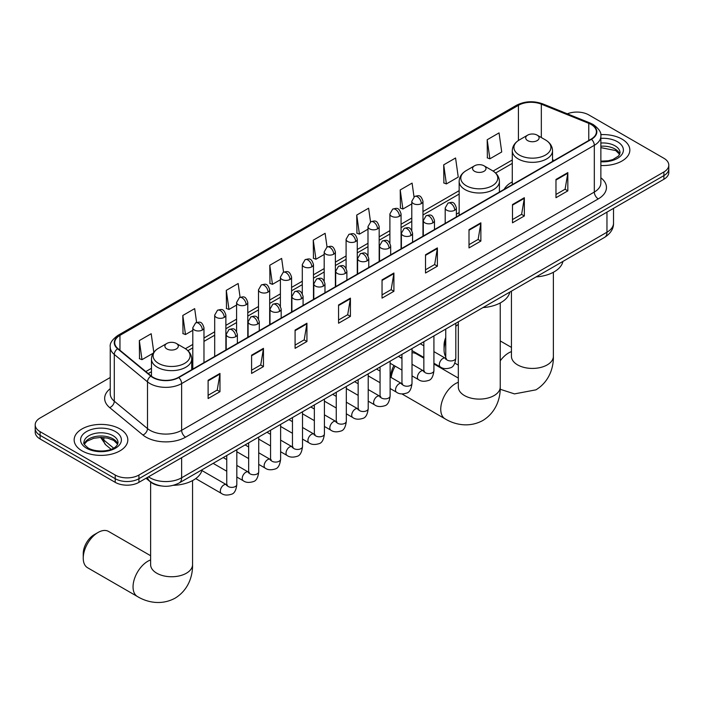 <?xml version="1.0" encoding="UTF-8"?>
<svg xmlns="http://www.w3.org/2000/svg" width="704" height="704" viewBox="0 0 704 704"><rect width="100%" height="100%" fill="white"/><g stroke="black" fill="none" stroke-linecap="round" stroke-linejoin="round"><path stroke-width="1.06" d="M459.158 212.59A29.63 17.107 0 0 0 456.377 214.298M512.283 181.914A29.63 17.107 0 0 0 504.152 189.332M161.11 485.927A16.773 9.68 180 0 1 150.506 481.967L146.01 478.262M110.246 377.502L40.11 417.991A16.773 9.68 0 0 0 35.2 424.838L35.2 432.142A16.773 9.68 0 0 0 40.11 438.988L115.218 482.346A16.773 9.68 0 0 0 138.934 482.346L663.89 179.274A16.773 9.68 0 0 0 668.8 172.427L668.8 168.775A16.773 9.68 0 0 1 663.89 175.622A16.773 9.68 0 0 0 668.8 168.775L668.8 165.123A16.773 9.68 0 0 0 663.89 158.277L588.782 114.91A16.773 9.68 0 0 0 567.336 113.81M35.2 424.838A16.773 9.68 0 0 0 40.11 431.684L115.218 475.042A16.773 9.68 0 0 0 138.934 475.042L138.934 478.694L663.89 175.622L138.934 478.694A16.773 9.68 0 0 1 115.218 478.694A16.773 9.68 0 0 0 138.934 478.694L138.934 482.346M40.11 431.684L40.11 435.336L115.218 478.694L40.11 435.336A16.773 9.68 0 0 1 35.2 428.49A16.773 9.68 0 0 0 40.11 435.336L40.11 438.988M621.984 139.102A26.831 15.488 0 0 0 600.758 134.622A26.831 15.488 0 0 1 621.984 139.102A26.831 15.488 0 0 1 629.842 150.058A26.831 15.488 0 0 0 621.984 139.102M119.962 428.947A26.831 15.488 0 0 0 90.719 425.586A26.831 15.488 0 0 0 74.158 439.894A26.831 15.488 0 0 0 82.016 450.85A26.831 15.488 0 0 0 111.258 454.212A26.831 15.488 0 0 0 127.82 439.894A26.831 15.488 0 0 0 119.962 428.947A26.831 15.488 0 0 0 90.719 425.586A26.831 15.488 0 0 0 74.158 439.894A26.831 15.488 0 0 0 82.016 450.85A26.831 15.488 0 0 0 111.258 454.212A26.831 15.488 0 0 0 127.82 439.894A26.831 15.488 0 0 0 119.962 428.947M591.158 124.494A17.89 10.331 180 0 1 596.394 131.798A17.89 10.331 180 0 1 591.158 139.102L178.464 377.362A17.89 10.331 180 0 1 151.166 375.989L117.955 348.603A17.89 10.331 180 0 1 114.717 342.681A17.89 10.331 180 0 1 119.953 335.377L518.426 105.318A17.89 10.331 180 0 1 541.332 104.166L588.764 123.341A17.89 10.331 180 0 1 591.158 124.494M591.466 124.309A18.339 10.586 0 0 0 589.019 123.13L541.596 103.954A18.339 10.586 0 0 0 518.109 105.142L119.636 335.192A18.339 10.586 0 0 0 117.586 348.753L150.797 376.138A18.339 10.586 0 0 0 178.781 377.546L591.466 139.286A18.339 10.586 0 0 0 591.466 124.309M208.111 380.283L208.111 398.543L219.974 391.697L219.974 373.437L208.111 380.283M208.111 395.305L217.246 390.034L219.921 374.044A4.47 2.578 -120 0 0 219.974 373.437M217.166 390.078L219.974 391.697M251.592 355.186L251.592 373.437L263.454 366.59L263.454 348.339L251.592 355.186M251.592 370.198L260.726 364.927L263.402 348.946A4.47 2.578 -120 0 0 263.454 348.339M260.647 364.971L263.454 366.59M295.082 330.079L295.082 348.339L306.935 341.493L306.935 323.233L295.082 330.079M295.082 345.101L304.207 339.821L306.891 323.84A4.47 2.578 -120 0 0 306.935 323.233M304.128 339.874L306.935 341.493M338.562 304.973L338.562 323.233L350.416 316.386L350.416 298.126L338.562 304.973M338.562 319.994L347.697 314.723L350.372 298.734A4.47 2.578 -120 0 0 350.416 298.126M347.618 314.767L350.416 316.386M555.975 179.45L555.975 197.71L567.829 190.863L567.829 172.603L555.975 179.45M555.975 194.471L565.11 189.2L567.785 173.21A4.47 2.578 -120 0 0 567.829 172.603M565.022 189.244L567.829 190.863M512.486 204.556L512.486 222.816L524.348 215.97L524.348 197.71L512.486 204.556M512.486 219.578L521.62 214.298L524.304 198.317A4.47 2.578 -120 0 0 524.348 197.71M521.541 214.35L524.348 215.97M469.005 229.662L469.005 247.922L480.867 241.076L480.867 222.816L469.005 229.662M469.005 244.675L478.139 239.404L480.814 223.423A4.47 2.578 -120 0 0 480.867 222.816M478.06 239.457L480.867 241.076M425.524 254.769L425.524 273.02L437.386 266.174L437.386 247.922L425.524 254.769M425.524 269.782L434.658 264.51L437.334 248.521A4.47 2.578 -120 0 0 437.386 247.922M434.579 264.554L437.386 266.174M382.043 279.866L382.043 298.126L393.906 291.28L393.906 273.02L382.043 279.866M382.043 294.888L391.178 289.617L393.853 273.627A4.47 2.578 -120 0 0 393.906 273.02M391.098 289.661L393.906 291.28M600.864 165.502A26.831 15.488 0 0 0 629.842 150.058A26.831 15.488 0 0 1 600.864 165.502M138.934 475.042L663.89 171.97A16.773 9.68 0 0 0 668.8 165.123M240.09 297.282L238.154 283.518L226.292 290.365L226.486 308.519M196.61 322.45L194.674 308.625L182.811 315.471L183.005 333.617M153.798 352.317L151.193 333.731L139.33 340.578L139.524 358.723M370.524 221.918L368.606 208.208L356.743 215.054L356.937 233.2M414.014 196.856L412.086 183.102L400.224 189.948L400.418 208.094M443.705 164.842L446.389 183.92L458.242 177.074L455.567 157.995L443.705 164.842L443.898 182.996M487.194 139.744L489.87 158.822L501.723 151.967L499.048 132.898L487.194 139.744L487.379 157.89M283.562 272.14L281.635 258.421L269.782 265.267L269.966 283.413M327.043 247.016L325.116 233.314L313.262 240.161L313.456 258.306M313.262 240.161L315.938 259.239L324.192 254.47M315.938 259.239L313.262 258.236M356.743 215.054L359.418 234.133L367.99 229.178M359.418 234.133L356.743 233.13M400.224 189.948L402.899 209.026L411.787 203.896M402.899 209.026L400.224 208.023M446.389 183.92L443.705 182.926M489.87 158.822L487.194 157.819M269.782 265.267L272.457 284.337L280.394 279.752M272.457 284.337L269.782 283.342M226.292 290.365L228.976 309.443L236.597 305.043M228.976 309.443L226.292 308.44M182.811 315.471L185.486 334.55L192.799 330.326M185.486 334.55L182.811 333.546M139.33 340.578L142.006 359.656L153.19 353.197M142.006 359.656L139.33 358.653M445.755 340.912A20.962 12.1 120 0 0 444.066 349.826L444.066 345.259A15.374 8.879 -60 0 1 445.755 337.559M458.322 324.482A20.962 12.1 120 0 0 455.814 326.295M444.066 349.826A20.962 12.1 120 0 0 445.755 356.778M455.814 325.917L458.322 324.474L455.814 325.917M527.666 140.606A6.706 3.872 0 0 0 537.152 140.606A6.706 3.872 0 0 0 537.152 135.133L545.486 139.938A18.489 10.674 0 0 1 545.486 155.038A18.489 10.674 0 0 1 519.341 155.038A18.489 10.674 0 0 1 519.341 139.938C514.791 142.648 512.433 146.238 512.283 150.718A20.126 11.616 0 0 0 518.179 158.928A20.126 11.616 0 0 0 540.118 161.454A20.126 11.616 0 0 0 552.534 150.718C552.394 146.238 550.035 142.648 545.486 139.938L537.152 135.133A6.706 3.872 0 0 0 527.666 135.133A6.706 3.872 0 0 0 527.666 140.606M536.105 276.91A30.747 17.75 0 0 0 562.936 261.422M390.94 377.379L390.94 375.927A15.374 8.879 -60 0 1 393.976 365.464M400.761 357.764A15.374 8.879 -60 0 1 401.808 357.104L401.808 357.104M401.958 357.588A20.962 12.1 120 0 0 401.377 358.116M395.138 366.133A20.962 12.1 120 0 0 391.151 377.502M474.54 171.283A6.706 3.872 0 0 0 484.026 171.283A6.706 3.872 0 0 0 484.026 165.801L492.36 170.614A18.489 10.674 0 0 1 492.36 185.706A18.489 10.674 0 0 1 466.215 185.706A18.489 10.674 0 0 1 466.215 170.614C461.657 173.316 459.307 176.906 459.158 181.386A20.126 11.616 0 0 0 465.054 189.605A20.126 11.616 0 0 0 486.983 192.122A20.126 11.616 0 0 0 499.409 181.386C499.259 176.906 496.91 173.316 492.36 170.614L484.026 165.801A6.706 3.872 0 0 0 474.54 165.801A6.706 3.872 0 0 0 474.54 171.283M482.979 307.578A30.747 17.75 0 0 0 509.81 292.09M423.852 358.178L416.24 353.778A20.962 12.1 120 0 0 412.016 352.81M83.239 558.14L83.239 553.582A15.374 8.879 -60 0 1 94.107 534.75L98.058 532.47A20.962 12.1 120 0 0 83.239 558.14A20.962 12.1 120 0 0 87.578 567.741L137.386 596.499A20.962 12.1 -60 0 1 134.174 579.7A20.962 12.1 -60 0 1 147.866 561.22A20.962 12.1 -60 0 1 150.621 559.935M166.848 348.929A6.706 3.872 0 0 0 176.334 348.929A6.706 3.872 0 0 0 176.334 343.455L184.659 348.26A18.489 10.674 0 0 1 184.659 363.352A18.489 10.674 0 0 1 158.514 363.352A18.489 10.674 0 0 1 158.514 348.26C153.965 350.962 151.606 354.552 151.466 359.031A20.126 11.616 0 0 0 157.353 367.25A20.126 11.616 0 0 0 179.291 369.767A20.126 11.616 0 0 0 191.717 359.031C191.567 354.552 189.209 350.962 184.659 348.26L176.334 343.455A6.706 3.872 0 0 0 166.848 343.455A6.706 3.872 0 0 0 166.848 348.929M173.351 485.329A30.747 17.75 0 0 0 202.11 469.735M150.621 555.72L108.548 531.432A20.962 12.1 120 0 0 98.058 532.47L94.107 534.75M148.5 476.828A22.361 12.91 0 0 0 150.005 477.787A22.361 12.91 0 0 0 181.632 477.787L606.962 232.214A22.361 12.91 0 0 0 613.518 223.089C613.677 228.642 610.72 233.385 604.648 237.336L179.309 482.9A11.185 6.459 60 0 0 181.632 477.787L181.632 457.697M606.962 212.133L606.962 232.214A11.185 6.459 60 0 1 604.648 237.336M147.594 477.347A11.185 7.48 129.5 0 0 149.547 480.982L146.15 478.183M663.89 179.274L663.89 171.97M115.218 482.346L115.218 475.042M101.385 437.413A22.361 12.91 0 0 0 103.866 440.088L103.866 437.545M111.118 449.293L105.917 445.007A11.185 7.48 129.5 0 1 103.866 440.088L113.617 448.122M600.864 177.804A27.949 16.139 180 0 1 598.268 198.898L185.583 437.158A5.588 3.23 60 0 1 181.632 430.311L594.317 192.051A22.361 12.91 0 0 0 600.864 182.917L600.864 136.18A22.361 12.91 180 0 1 594.317 145.306A5.588 3.23 -120 0 0 591.466 139.286M185.583 437.158A27.949 16.139 180 0 1 146.054 437.158A27.949 16.139 180 0 1 142.921 435.002L109.71 407.625A27.949 16.139 180 0 1 110.246 388.687M150.005 430.311A22.361 12.91 0 0 0 181.632 430.311L181.632 383.574A22.361 12.91 180 0 1 147.497 381.85L114.286 354.464A22.361 12.91 180 0 1 110.246 347.063L110.246 393.8A22.361 12.91 0 0 0 114.286 401.21L147.497 428.586A22.361 12.91 0 0 0 150.005 430.311M600.864 136.18C601.612 132.686 599.042 128.788 593.155 124.494L590.216 123.068A5.588 2.622 112 0 0 589.019 123.13M590.216 123.068L542.793 103.893C533.526 100.619 524.735 101.094 516.419 105.318A5.588 3.23 60 0 1 518.109 105.142M119.636 335.192A5.588 3.23 -120 0 0 117.955 335.377C112.147 339.548 109.578 343.438 110.246 347.063M117.586 348.753A5.588 3.74 129.5 0 0 114.286 354.464L114.286 401.21A5.588 3.74 -50.5 0 1 109.71 407.625M542.793 103.893A5.588 2.622 112 0 0 541.596 103.954M150.797 376.138A5.588 3.74 129.5 0 0 147.497 381.85L147.497 428.586A5.588 3.74 -50.5 0 1 142.921 435.002M178.781 377.546A5.588 3.23 60 0 1 181.632 383.574L594.317 145.306L594.317 192.051A5.588 3.23 60 0 0 598.268 198.898M119.953 335.377L119.953 350.258M588.764 123.341L588.764 140.483M541.332 104.166L541.332 137.544M554.145 160.468L552.534 159.817M518.426 105.318L518.426 140.501M512.283 159.984L493.099 171.063M459.158 190.661L422.972 211.552M411.787 218.011L401.069 224.198M389.893 230.648L379.174 236.843M367.99 243.294L357.271 249.48M346.095 255.939L335.377 262.126M324.192 268.585L313.474 274.771M302.298 281.222L291.579 287.417M280.394 293.867L269.676 300.054M258.5 306.513L247.782 312.699M236.597 319.158L225.878 325.345M214.694 331.795L203.975 337.99M192.799 344.441L185.407 348.709M151.466 368.306L145.807 371.571M382.043 280.447L393.853 273.627M425.524 255.341L437.334 248.521M469.005 230.243L480.814 223.423M512.486 205.137L524.304 198.317M555.975 180.03L567.785 173.21M338.562 305.554L350.372 298.734M295.082 330.66L306.891 323.84M251.592 355.758L263.402 348.946M208.111 380.864L219.921 374.044M619.766 154.202A17.037 9.838 0 0 0 615.058 149.037A17.037 9.838 0 0 0 600.864 146.23M600.864 161.146L608.221 160.785L612.85 159.562L618.658 155.936L620.048 152.794A17.037 9.838 0 0 0 615.058 145.842A17.037 9.838 0 0 0 600.864 143.035M600.864 161.762A20.39 11.774 0 0 0 621.412 155.126A20.39 11.774 0 0 0 617.434 141.733A20.39 11.774 0 0 0 600.864 138.345M553.379 272.272L553.379 356.33A20.962 12.1 180 0 1 547.237 364.883A20.962 12.1 180 0 1 517.59 364.883A20.962 12.1 180 0 1 511.447 356.33L511.5 357.148M500.245 360.826A20.962 12.1 -60 0 1 508.693 352.906A20.962 12.1 -60 0 1 511.447 351.613M500.245 302.94L500.245 386.998A20.962 12.1 180 0 1 494.111 395.56A20.962 12.1 180 0 1 464.464 395.56A20.962 12.1 180 0 1 458.322 386.998L458.366 387.816M500.245 386.998C500.535 397.522 496.619 412.06 482.821 420.508C468.609 428.234 454.062 424.354 445.086 418.845A20.962 12.1 -60 0 1 441.874 402.046A20.962 12.1 -60 0 1 455.567 383.574A20.962 12.1 -60 0 1 458.322 382.281M192.553 480.594L192.553 564.643A20.962 12.1 180 0 1 186.41 573.206A20.962 12.1 180 0 1 156.763 573.206A20.962 12.1 180 0 1 150.621 564.643L150.674 565.47M117.744 444.039A17.037 9.838 0 0 0 113.036 438.874A17.037 9.838 0 0 0 95.929 436.436A17.037 9.838 0 0 0 84.234 444.039M113.036 435.679A17.037 9.838 0 0 0 94.468 433.55A17.037 9.838 0 0 0 83.952 442.64C83.054 443.168 84.489 444.972 88.246 448.061C97.002 453.182 116.486 451.748 118.026 442.64A17.037 9.838 0 0 0 113.036 435.679M86.566 448.228A20.39 11.774 0 0 0 115.412 448.228A20.39 11.774 0 0 0 115.412 431.57A20.39 11.774 0 0 0 86.566 431.57A20.39 11.774 0 0 0 86.566 448.228M454.74 210.241A5.588 3.23 0 0 0 456.377 207.953C454.106 200.79 451.898 202.215 447.99 203.113A5.588 3.23 60 0 1 450.78 203.394A5.588 3.23 -120 0 1 454.74 210.241A5.588 3.23 0 0 1 446.829 210.241A5.588 3.23 0 0 1 445.192 207.953L447.99 203.113M433.919 363.238L440.361 366.96A5.034 2.904 -60 0 1 439.595 362.93A5.034 2.904 -60 0 1 442.878 358.494A5.034 2.904 -60 0 1 443.098 358.371A5.034 2.904 -60 0 1 445.394 358.248L433.919 351.622M446.046 358.75L445.588 359.128L445.755 358.037A5.034 2.904 -0 0 0 447.225 360.087A5.034 2.904 -0 0 0 454.115 360.219A5.034 2.904 -0 0 0 455.814 358.037C455.127 363.88 453.314 367.145 450.384 367.831C446.186 369.107 442.842 368.817 440.361 366.96M432.837 222.886A5.588 3.23 0 0 0 434.474 220.598C432.203 213.426 430.003 214.861 426.087 215.758A5.588 3.23 60 0 1 428.886 216.031A5.588 3.23 -120 0 1 432.837 222.886A5.588 3.23 0 0 1 424.934 222.886A5.588 3.23 0 0 1 423.298 220.598L426.087 215.758M412.016 375.883L418.466 379.606A5.034 2.904 -60 0 1 417.692 375.566A5.034 2.904 -60 0 1 420.983 371.14A5.034 2.904 -60 0 1 421.203 371.017A5.034 2.904 -60 0 1 423.491 370.885L412.016 364.258M424.142 371.395L423.694 371.765L423.852 370.682A5.034 2.904 -0 0 0 425.33 372.733A5.034 2.904 -0 0 0 432.212 372.856A5.034 2.904 -0 0 0 433.919 370.682C433.224 376.526 431.42 379.79 428.49 380.468C424.283 381.753 420.939 381.462 418.466 379.606M410.942 235.523A5.588 3.23 0 0 0 412.579 233.244C410.309 226.072 408.1 227.498 404.193 228.404A5.588 3.23 60 0 1 406.982 228.677A5.588 3.23 -120 0 1 410.942 235.523A5.588 3.23 0 0 1 403.031 235.523A5.588 3.23 0 0 1 401.394 233.244L404.193 228.404M390.122 388.52L396.563 392.242A5.034 2.904 -60 0 1 395.789 388.212A5.034 2.904 -60 0 1 399.08 383.777A5.034 2.904 -60 0 1 399.3 383.662A5.034 2.904 -60 0 1 401.597 383.53L390.122 376.904M402.239 384.041L401.79 384.41L401.958 383.328A5.034 2.904 -0 0 0 403.427 385.378A5.034 2.904 -0 0 0 410.309 385.502A5.034 2.904 -0 0 0 412.016 383.328C411.33 389.162 409.517 392.427 406.586 393.114C402.38 394.39 399.045 394.099 396.563 392.242M389.039 248.169A5.588 3.23 0 0 0 390.676 245.89C388.406 238.718 386.206 240.143 382.29 241.05A5.588 3.23 60 0 1 385.088 241.322A5.588 3.23 -120 0 1 389.039 248.169A5.588 3.23 0 0 1 381.137 248.169A5.588 3.23 0 0 1 379.5 245.89L382.29 241.05M368.218 401.166L374.669 404.888A5.034 2.904 -60 0 1 373.894 400.858A5.034 2.904 -60 0 1 377.177 396.422A5.034 2.904 -60 0 1 377.406 396.299A5.034 2.904 -60 0 1 379.694 396.176L368.218 389.55M380.345 396.686L379.896 397.056L380.054 395.965A5.034 2.904 -0 0 0 381.533 398.024A5.034 2.904 -0 0 0 388.414 398.147A5.034 2.904 -0 0 0 390.122 395.965C389.426 401.808 387.622 405.073 384.692 405.759C380.486 407.035 377.142 406.745 374.669 404.888M367.136 260.814A5.588 3.23 0 0 0 368.773 258.526C366.511 251.363 364.302 252.789 360.395 253.686A5.588 3.23 60 0 1 363.185 253.968A5.588 3.23 -120 0 1 367.136 260.814A5.588 3.23 0 0 1 359.234 260.814A5.588 3.23 0 0 1 357.597 258.526L360.395 253.686M346.315 413.811L352.766 417.534A5.034 2.904 -60 0 1 351.991 413.503A5.034 2.904 -60 0 1 355.282 409.068A5.034 2.904 -60 0 1 355.502 408.945A5.034 2.904 -60 0 1 357.799 408.822L346.315 402.195M358.442 409.323L357.993 409.702L358.151 408.61A5.034 2.904 -0 0 0 359.63 410.661A5.034 2.904 -0 0 0 366.511 410.793A5.034 2.904 -0 0 0 368.218 408.61C367.532 414.454 365.719 417.718 362.789 418.405C358.582 419.681 355.247 419.39 352.766 417.534M345.242 273.46A5.588 3.23 0 0 0 346.878 271.172C344.608 264 342.408 265.434 338.492 266.332A5.588 3.23 60 0 1 341.29 266.614A5.588 3.23 -120 0 1 345.242 273.46A5.588 3.23 0 0 1 337.33 273.46A5.588 3.23 0 0 1 335.694 271.172L338.492 266.332M324.421 426.457L330.862 430.179A5.034 2.904 -60 0 1 330.097 426.149A5.034 2.904 -60 0 1 333.379 421.714A5.034 2.904 -60 0 1 333.608 421.59A5.034 2.904 -60 0 1 335.896 421.458L324.421 414.832M336.547 421.969L336.098 422.338L336.257 421.256A5.034 2.904 -0 0 0 337.726 423.306A5.034 2.904 -0 0 0 344.617 423.43A5.034 2.904 -0 0 0 346.315 421.256C345.629 427.099 343.816 430.364 340.894 431.042C336.688 432.326 333.344 432.036 330.862 430.179M323.338 286.097A5.588 3.23 0 0 0 324.975 283.818C322.714 276.646 320.505 278.071 316.589 278.978A5.588 3.23 60 0 1 319.387 279.25A5.588 3.23 -120 0 1 323.338 286.097A5.588 3.23 0 0 1 315.436 286.097A5.588 3.23 0 0 1 313.799 283.818L316.589 278.978M302.518 439.094L308.968 442.816A5.034 2.904 -60 0 1 308.194 438.786A5.034 2.904 -60 0 1 311.485 434.35A5.034 2.904 -60 0 1 311.705 434.236A5.034 2.904 -60 0 1 314.002 434.104L302.518 427.478M314.644 434.614L314.195 434.984L314.354 433.902A5.034 2.904 -0 0 0 315.832 435.952A5.034 2.904 -0 0 0 322.714 436.075A5.034 2.904 -0 0 0 324.421 433.902C323.726 439.736 321.922 443.001 318.991 443.687C314.785 444.963 311.45 444.673 308.968 442.816M301.444 298.742A5.588 3.23 0 0 0 303.081 296.463C300.81 289.291 298.602 290.717 294.694 291.623A5.588 3.23 60 0 1 297.493 291.896A5.588 3.23 -120 0 1 301.444 298.742A5.588 3.23 0 0 1 293.533 298.742A5.588 3.23 0 0 1 291.896 296.463L294.694 291.623M280.623 451.739L287.065 455.462A5.034 2.904 -60 0 1 286.299 451.431A5.034 2.904 -60 0 1 289.582 446.996A5.034 2.904 -60 0 1 289.81 446.873A5.034 2.904 -60 0 1 292.098 446.75L280.623 440.123M292.75 447.26L292.292 447.63L292.459 446.538A5.034 2.904 -0 0 0 293.929 448.598A5.034 2.904 -0 0 0 300.819 448.721A5.034 2.904 -0 0 0 302.518 446.538C301.831 452.382 300.018 455.646 297.088 456.333C292.89 457.609 289.546 457.318 287.065 455.462M279.541 311.388A5.588 3.23 0 0 0 281.178 309.1C278.907 301.937 276.707 303.362 272.791 304.26A5.588 3.23 60 0 1 275.59 304.542A5.588 3.23 -120 0 1 279.541 311.388A5.588 3.23 0 0 1 271.638 311.388A5.588 3.23 0 0 1 270.002 309.1L272.791 304.26M258.72 464.385L265.17 468.107A5.034 2.904 -60 0 1 264.396 464.077A5.034 2.904 -60 0 1 267.687 459.642A5.034 2.904 -60 0 1 267.907 459.518A5.034 2.904 -60 0 1 270.195 459.395L258.72 452.769M270.846 459.897L270.398 460.275L270.556 459.184A5.034 2.904 -0 0 0 272.034 461.243A5.034 2.904 -0 0 0 278.916 461.366A5.034 2.904 -0 0 0 280.623 459.184C279.928 465.027 278.124 468.292 275.194 468.978C270.987 470.254 267.643 469.964 265.17 468.107M257.646 324.034A5.588 3.23 0 0 0 259.283 321.746C257.013 314.574 254.804 316.008 250.897 316.906A5.588 3.23 60 0 1 253.686 317.187A5.588 3.23 -120 0 1 257.646 324.034A5.588 3.23 0 0 1 249.735 324.034A5.588 3.23 0 0 1 248.098 321.746L250.897 316.906M236.826 477.03L243.267 480.753A5.034 2.904 -60 0 1 242.502 476.722A5.034 2.904 -60 0 1 245.784 472.287A5.034 2.904 -60 0 1 246.004 472.164A5.034 2.904 -60 0 1 248.301 472.032L236.826 465.406M248.943 472.542L248.494 472.912L248.662 471.83A5.034 2.904 -0 0 0 250.131 473.88A5.034 2.904 -0 0 0 257.022 474.003A5.034 2.904 -0 0 0 258.72 471.83C258.034 477.673 256.221 480.938 253.29 481.615C249.093 482.9 245.749 482.61 243.267 480.753M235.743 336.67A5.588 3.23 0 0 0 237.38 334.391C235.11 327.219 232.91 328.645 228.994 329.551A5.588 3.23 60 0 1 231.792 329.824A5.588 3.23 -120 0 1 235.743 336.67A5.588 3.23 0 0 1 227.841 336.67A5.588 3.23 0 0 1 226.204 334.391L228.994 329.551M195.738 478.597L221.373 493.39A5.034 2.904 -60 0 1 220.598 489.359A5.034 2.904 -60 0 1 223.881 484.924A5.034 2.904 -60 0 1 224.11 484.81A5.034 2.904 -60 0 1 226.398 484.678L201.907 470.536M227.049 485.188L226.6 485.558L226.758 484.475A5.034 2.904 -0 0 0 228.237 486.526A5.034 2.904 -0 0 0 235.118 486.649A5.034 2.904 -0 0 0 236.826 484.475C236.13 490.318 234.326 493.574 231.396 494.261C227.19 495.537 223.846 495.255 221.373 493.39M421.335 203.597A5.588 3.23 0 0 0 422.972 201.318C420.702 194.146 418.502 195.571 414.586 196.478A5.588 3.23 60 0 1 417.384 196.75A5.588 3.23 -120 0 1 421.335 203.597A5.588 3.23 0 0 1 413.433 203.597A5.588 3.23 0 0 1 411.787 201.318L414.586 196.478M399.432 216.242A5.588 3.23 0 0 0 401.069 213.954C398.807 206.791 396.598 208.217 392.691 209.114A5.588 3.23 60 0 1 395.481 209.396A5.588 3.23 -120 0 1 399.432 216.242A5.588 3.23 0 0 1 391.53 216.242A5.588 3.23 0 0 1 389.893 213.954L392.691 209.114M377.538 228.888A5.588 3.23 0 0 0 379.174 226.6C376.904 219.428 374.704 220.862 370.788 221.76A5.588 3.23 60 0 1 373.586 222.042A5.588 3.23 -120 0 1 377.538 228.888A5.588 3.23 0 0 1 369.626 228.888A5.588 3.23 0 0 1 367.99 226.6L370.788 221.76M355.634 241.525A5.588 3.23 0 0 0 357.271 239.246C355.01 232.074 352.801 233.499 348.885 234.406A5.588 3.23 60 0 1 351.683 234.678A5.588 3.23 -120 0 1 355.634 241.525A5.588 3.23 0 0 1 347.732 241.525A5.588 3.23 0 0 1 346.095 239.246L348.885 234.406M333.74 254.17A5.588 3.23 0 0 0 335.377 251.891C333.106 244.719 330.898 246.145 326.99 247.051A5.588 3.23 60 0 1 329.789 247.324A5.588 3.23 -120 0 1 333.74 254.17A5.588 3.23 0 0 1 325.829 254.17A5.588 3.23 0 0 1 324.192 251.891L326.99 247.051M311.837 266.816A5.588 3.23 0 0 0 313.474 264.537C311.203 257.365 309.003 258.79 305.087 259.688A5.588 3.23 60 0 1 307.886 259.97A5.588 3.23 -120 0 1 311.837 266.816A5.588 3.23 0 0 1 303.934 266.816A5.588 3.23 0 0 1 302.298 264.537L305.087 259.688M289.942 279.462A5.588 3.23 0 0 0 291.579 277.174C289.309 270.002 287.1 271.436 283.193 272.334A5.588 3.23 60 0 1 285.982 272.615A5.588 3.23 -120 0 1 289.942 279.462A5.588 3.23 0 0 1 282.031 279.462A5.588 3.23 0 0 1 280.394 277.174L283.193 272.334M268.039 292.098A5.588 3.23 0 0 0 269.676 289.819C267.406 282.647 265.206 284.073 261.29 284.979A5.588 3.23 60 0 1 264.088 285.252A5.588 3.23 -120 0 1 268.039 292.098A5.588 3.23 0 0 1 260.137 292.098A5.588 3.23 0 0 1 258.5 289.819L261.29 284.979M246.136 304.744A5.588 3.23 0 0 0 247.782 302.465C245.511 295.293 243.302 296.718 239.395 297.625A5.588 3.23 60 0 1 242.185 297.898A5.588 3.23 -120 0 1 246.136 304.744A5.588 3.23 0 0 1 238.234 304.744A5.588 3.23 0 0 1 236.597 302.465L239.395 297.625M224.242 317.39A5.588 3.23 0 0 0 225.878 315.11C223.608 307.938 221.408 309.364 217.492 310.262A5.588 3.23 60 0 1 220.29 310.543A5.588 3.23 -120 0 1 224.242 317.39A5.588 3.23 0 0 1 216.33 317.39A5.588 3.23 0 0 1 214.694 315.11L217.492 310.262M202.338 330.035A5.588 3.23 0 0 0 203.975 327.747C201.714 320.575 199.505 322.01 195.589 322.907A5.588 3.23 60 0 1 198.387 323.189A5.588 3.23 -120 0 1 202.338 330.035A5.588 3.23 0 0 1 194.436 330.035A5.588 3.23 0 0 1 192.799 327.747L195.589 322.907M179.309 482.9C170.315 487.423 161.322 487.423 152.319 482.9L149.547 480.982M613.518 223.089L613.518 208.349M105.917 445.007L100.593 437.413M516.419 105.318L117.955 335.377M512.283 163.39L495.607 173.026M459.158 194.066L422.972 214.958M411.787 221.408L401.069 227.603M389.893 234.054L379.174 240.24M367.99 246.699L357.271 252.886M346.095 259.345L335.377 265.531M324.192 271.982L313.474 278.177M302.298 284.627L291.579 290.814M280.394 297.273L269.676 303.459M258.5 309.918L247.782 316.105M236.597 322.555L225.878 328.75M214.694 335.201L203.975 341.387M192.799 347.846L187.906 350.671M151.466 371.712L148.236 373.578M619.687 154.396L615.754 150.568L600.864 147.646M553.379 356.33C553.661 366.854 549.745 381.392 535.946 389.84L514.492 393.897L500.201 389.268M458.322 365.147L454.828 363.123M552.534 161.392L552.534 150.718M512.283 184.633L512.283 150.718M527.666 135.133L519.341 139.938M511.447 347.406L500.245 340.938M511.447 291.148L511.447 356.33M445.086 418.845L402.01 393.976M499.409 192.069L499.409 181.386M459.158 215.31L459.158 181.386M474.54 165.801L466.215 170.614M458.322 378.074L433.919 363.986M458.322 321.816L458.322 386.998M192.553 564.643C192.834 575.177 188.918 589.714 175.12 598.154C160.908 605.88 146.362 602.008 137.386 596.499M191.717 369.714L191.717 359.031M151.466 376.226L151.466 359.031M166.848 343.455L158.514 348.26M150.621 482.064L150.621 564.643M117.665 444.233L113.731 440.414L107.738 438.152L100.971 437.413L93.764 438.266L87.032 441.188L84.313 444.233M446.415 358.644L445.394 358.248M455.814 323.268L455.814 358.037M456.377 216.92L456.377 207.953M423.852 357.43L412.016 350.592M445.755 329.076L445.755 358.037M445.192 223.37L445.192 207.953M423.852 345.805L420.314 343.763M424.512 371.29L423.491 370.885M433.919 335.905L433.919 370.682M434.474 229.557L434.474 220.598M401.958 370.075L390.122 363.238M423.852 341.722L423.852 370.682M423.298 236.016L423.298 220.598M401.958 358.45L398.411 356.409M402.618 383.935L401.597 383.53M412.016 348.55L412.016 383.328M412.579 242.202L412.579 233.244M380.054 382.712L368.218 375.883M401.958 354.358L401.958 383.328M401.394 248.662L401.394 233.244M380.054 371.096L376.508 369.046M380.714 396.581L379.694 396.176M390.122 361.196L390.122 395.965M390.676 254.848L390.676 245.89M358.151 395.358L346.315 388.52M380.054 367.004L380.054 395.965M379.5 261.298L379.5 245.89M358.151 383.742L354.614 381.691M358.82 409.218L357.799 408.822M368.218 373.842L368.218 408.61M368.773 267.494L368.773 258.526M336.257 408.003L324.421 401.166M358.151 379.65L358.151 408.61M357.597 273.944L357.597 258.526M336.257 396.378L332.71 394.337M336.917 421.863L335.896 421.458M346.315 386.478L346.315 421.256M346.878 280.13L346.878 271.172M314.354 420.649L302.518 413.811M336.257 392.295L336.257 421.256M335.694 286.59L335.694 271.172M314.354 409.024L310.816 406.982M315.022 434.509L314.002 434.104M324.421 399.124L324.421 433.902M324.975 292.776L324.975 283.818M292.459 433.286L280.623 426.457M314.354 404.932L314.354 433.902M313.799 299.235L313.799 283.818M292.459 421.67L288.913 419.628M293.119 447.154L292.098 446.75M302.518 411.77L302.518 446.538M303.081 305.422L303.081 296.463M270.556 445.931L258.72 439.094M292.459 417.578L292.459 446.538M291.896 311.872L291.896 296.463M270.556 434.315L267.018 432.265M271.225 459.8L270.195 459.395M280.623 424.415L280.623 459.184M281.178 318.067L281.178 309.1M248.662 458.577L236.826 451.739M270.556 430.223L270.556 459.184M270.002 324.518L270.002 309.1M248.662 446.952L245.115 444.91M249.322 472.437L248.301 472.032M258.72 437.052L258.72 471.83M259.283 330.704L259.283 321.746M226.758 471.222L213.154 463.364M248.662 442.869L248.662 471.83M248.098 337.163L248.098 321.746M226.758 459.598L223.221 457.556M227.418 485.082L226.398 484.678M236.826 449.698L236.826 484.475M237.38 343.35L237.38 334.391M226.758 455.506L226.758 484.475M226.204 349.809L226.204 334.391M422.972 236.201L422.972 201.318M411.787 230.384L411.787 201.318M401.069 248.846L401.069 213.954M389.893 243.03L389.893 213.954M379.174 261.483L379.174 226.6M367.99 255.675L367.99 226.6M357.271 274.129L357.271 239.246M346.095 268.321L346.095 239.246M335.377 286.774L335.377 251.891M324.192 280.958L324.192 251.891M313.474 299.42L313.474 264.537M302.298 293.603L302.298 264.537M291.579 312.066L291.579 277.174M280.394 306.249L280.394 277.174M269.676 324.702L269.676 289.819M258.5 318.894L258.5 289.819M247.782 337.348L247.782 302.465M236.597 331.531L236.597 302.465M225.878 349.994L225.878 315.11M214.694 356.444L214.694 315.11M203.975 362.639L203.975 327.747M192.799 369.09L192.799 327.747"/></g></svg>
